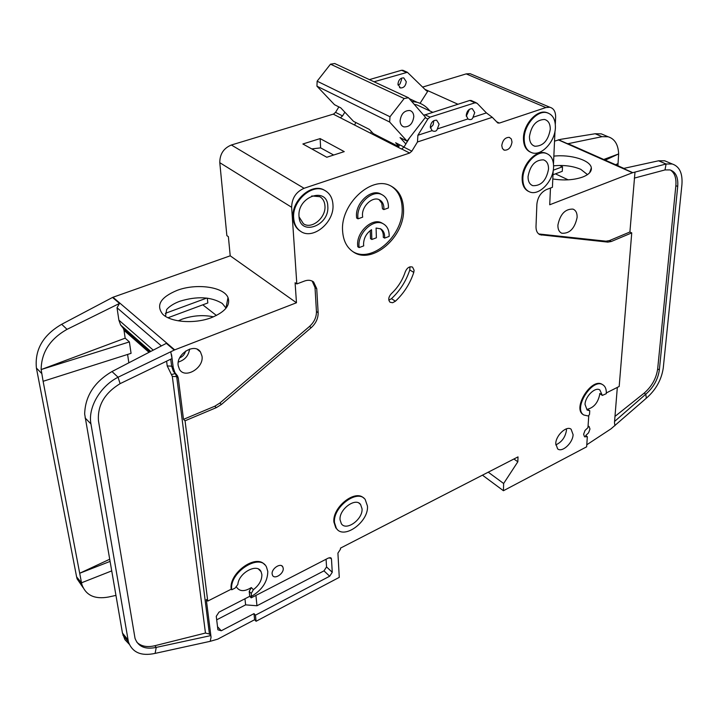 <?xml version="1.0" encoding="UTF-8"?>
<svg xmlns="http://www.w3.org/2000/svg" width="718" height="718" viewBox="0 0 718 718"><rect width="100%" height="100%" fill="white"/><g stroke="black" fill="none" stroke-linecap="round" stroke-linejoin="round"><path stroke-width="1.08" d="M398.032 85.038L399.989 84.024L401.568 79.572L401.371 78.199M397.951 84.168L400.402 87.946C403.758 88.018 405.706 85.936 406.262 81.69L403.749 77.885C400.411 77.858 398.481 79.949 397.951 84.168M473 117.285C472.444 119.233 471.107 119.942 468.98 119.412L467.903 118.946L466.233 115.338C466.897 110.922 468.917 108.696 472.3 108.651L474.733 112.582L473 117.285L486.4 112.905L477.093 103.257L475.029 102.8L430.028 117.16L427.856 119L417.894 135.262L432.074 130.64L430.279 126.996C430.944 122.401 433.071 120.139 436.652 120.202L439.102 124.142L437.361 128.908C436.732 130.99 435.27 131.699 432.963 131.035L432.074 130.64M466.287 116.217L469.419 109.298M430.369 127.966L433.169 124.833L433.807 120.669M528.044 176.637C528.017 181.385 529.606 184.4 532.81 185.675C541.103 186.007 546.344 180.487 548.525 169.116C548.597 164.171 546.919 161.083 543.508 159.854C535.251 159.791 530.099 165.391 528.044 176.637M529.453 136.564C529.444 141.805 531.239 145.027 534.838 146.239C543.086 146.257 548.229 140.62 550.266 129.357C550.32 123.909 548.426 120.606 544.594 119.466C536.4 119.735 531.356 125.435 529.453 136.564M358.004 218.828L357.86 217.141C356.792 203.724 372.373 189.301 381.958 194.677L380.585 193.905C371 188.529 355.437 202.934 356.505 216.342L356.649 218.03L358.004 218.828L362.671 217.159L362.5 215.481C361.773 206.057 372.75 195.969 379.445 199.819C382.227 201.318 383.717 204.002 383.897 207.852L383.834 209.593L382.479 208.812L381.814 203.293L379.086 199.658M381.958 194.677C386.015 196.804 388.169 200.663 388.429 206.237L388.393 207.96L383.834 209.593M380.585 193.905L381.698 194.524M383.385 223.89L382.03 223.101C372.723 217.186 356.541 231.681 357.645 245.116L357.779 246.759L359.117 247.584L358.973 245.942C357.887 232.497 374.078 217.985 383.385 223.89C387.002 226.017 388.923 229.634 389.147 234.75L389.12 236.428L384.615 238.098L383.268 237.299C383.574 233.431 382.532 230.532 380.154 228.593M382.03 223.101L382.541 223.397M359.117 247.584L363.73 245.87L363.559 244.237C363.712 238.143 366.368 233.296 371.529 229.697L371.852 239.48L376.385 237.802L376.079 228.037L380.719 228.871C383.627 230.684 384.929 233.763 384.615 238.098M299.02 216.387C299.765 236.662 329.598 225.964 327.803 206.416C327.614 186.079 297.081 196.292 299.02 216.387M299.056 216.845L303.373 223.684C311.54 229.805 326.089 217.742 324.958 205.931C324.653 201.65 322.947 198.572 319.824 196.687L311.756 195.951M340.045 519.751L341.355 523.727C346.273 531.455 363.039 519.213 362.034 508.757L360.58 504.494C355.581 497.08 338.941 509.349 340.045 519.751M400.097 120.92C400.267 124.043 401.515 126.036 403.848 126.889C409.475 127.149 412.787 123.72 413.801 116.585C413.649 113.354 412.347 111.326 409.888 110.509C404.306 110.401 401.048 113.866 400.097 120.92M230.218 255.814L112.977 297.261L174.707 349.872L296.471 302.763L230.218 255.814L228.378 236.68L226.87 235.639L219.789 162.681L291.643 207.278L296.821 283.942L304.549 281.025C308.094 279.769 311.109 280.083 313.595 281.977L316.737 288.672L318.146 312.707C318.227 318.37 315.911 323.36 311.208 327.668L221.413 404.467L216.351 407.627L185.056 420.793L207.744 601.092L231.205 589.2L231.752 589.774L235.109 588.078L237.864 584.434C238.582 572.946 257.161 562.822 261.047 571.627L261.873 574.499C261.971 580.144 259.135 585.206 253.373 589.675L251.327 587.575C244.497 591.794 239.561 591.623 236.509 587.073L236.491 587.055M602.312 395.421L599.763 393.491L599.736 394.361C598.058 402.592 593.965 407.564 587.45 409.26L589.765 410.732L589.505 414.51L588.302 416L583.833 415.013C572.659 408.65 592.476 377.39 602.949 384.866C605.427 386.499 606.53 389.434 606.27 393.679L602.312 395.421L599.871 389.964C595.303 386.58 585.251 396.309 585.026 404.387L587.127 410.059L589.765 410.732M577.119 217.428C574.768 228.468 569.661 233.736 561.808 233.233C559.107 231.995 557.805 229.284 557.904 225.111C560.148 214.161 565.192 208.83 573.018 209.117C575.89 210.32 577.254 213.093 577.119 217.428M337.334 529.489L335.8 527.856L333.888 522.022C332.254 507.168 355.401 488.94 363.82 498.184M334.48 522.542C332.766 506.962 357.699 488.536 365.22 499.54L367.454 506.046C368.926 521.753 343.743 540.098 336.383 528.376L334.48 522.542M512.006 142.029C511.054 147.549 508.515 150.268 504.395 150.188L502.447 148.572L501.774 145.566C502.699 140.082 505.212 137.344 509.313 137.353L511.333 138.969L512.006 142.029M300.429 231.178L299.666 230.684C295.726 227.848 293.518 223.558 293.034 217.814C291.122 200.582 311.953 182.381 324.356 190.171L325.092 190.602M293.698 218.227C291.795 200.995 312.626 182.776 325.03 190.566C329.867 193.384 332.515 198.069 332.955 204.63C334.597 222.472 312.545 240.575 300.321 231.106C296.381 228.27 294.174 223.98 293.698 218.227M403.525 208.983C405.14 236.778 371.897 265.463 353.076 251.776C346.704 247.423 343.213 240.485 342.603 230.963C340.278 204.442 371.206 175.452 390.287 185.684C398.661 189.884 403.076 197.656 403.525 208.983M352.753 251.551C371.843 263.775 403.722 235.369 402.152 208.22C401.793 197.988 398.068 190.593 390.987 186.007M573.09 434.641C572.928 442.889 562.14 452.861 557.635 448.876L555.75 443.607C555.84 435.404 566.592 425.379 571.115 429.22L573.09 434.641M555.759 444.9C561.745 442.153 565.317 437.28 566.466 430.27L566.448 428.825M530.449 152.153C525.755 149.954 523.422 145.26 523.449 138.062C523.494 124.537 536.534 109.755 546.057 112.349L548.157 113.058M524.176 138.394C524.221 124.86 537.27 110.069 546.784 112.663C552.627 114.35 555.499 119.323 555.4 127.58C555.149 141.401 541.704 156.084 532.155 152.826C526.841 150.977 524.185 146.167 524.176 138.394M283.215 568.306C283.969 573.601 274.635 579.785 272.544 575.351L272.131 573.951C271.359 568.665 280.657 562.472 282.775 566.834L283.215 568.306M405.293 271.754C407.133 267.679 409.547 266.136 412.554 267.114L414.106 270.282L413.774 272.4C410.086 283.574 403.965 293.186 395.421 301.219L392.629 302.727L390.107 302.269C388.007 299.918 388.411 297.064 391.301 293.716C397.835 287.604 402.493 280.28 405.293 271.754M388.833 300.151L391.481 298.67C400.016 290.673 406.11 281.097 409.781 269.95L409.996 266.836M528.583 191.428C524.248 189.292 522.103 184.885 522.148 178.199C522.157 164.646 535.888 149.703 545.231 152.961L546.91 153.616M522.848 178.549C522.866 164.987 536.606 150.035 545.949 153.284C551.155 155.115 553.695 159.764 553.578 167.258C553.354 181.08 539.263 195.906 529.911 192.02C525.181 190.082 522.83 185.594 522.848 178.549M588.06 426.115L589.047 426.438L589.972 429.014L588.589 432.81L585.673 435.593L587.333 436.679L584.533 436.804L583.626 434.255L585.017 430.45L587.952 427.65L588.76 415.803M231.752 589.774C228.862 572.542 259.952 552.528 266.495 567.058L267.796 571.492C267.643 581.58 262.223 589.864 251.542 596.335L251.255 593.463L253.373 589.675M207.744 601.092L206.29 599.512L211.056 637.207L210.221 641.318L217.76 639.137L254.612 619.724L253.992 613.63L221.252 630.772L217.904 629.794L216.262 616.313L218.999 612.131L249.72 596.317L251.201 597.852L250.986 595.76L251.542 596.335M587.495 174.609L580.754 169.331C572.901 166.02 563.854 164.853 553.596 165.831M553.856 156.138C570.756 154.191 590.609 160.267 591.336 167.904C591.74 171.539 588.85 174.591 582.675 177.041C573.978 180.065 564.016 180.703 552.806 178.962M202.018 356.2C204.02 368.092 184.858 379.337 179.437 369.285L178.19 365.597C176.081 353.866 194.811 342.549 200.475 351.982L202.018 356.2M226.08 308.13L222.257 303.445C211.128 296.722 196.992 295.995 179.85 301.255C173.989 303.427 169.592 306.191 166.657 309.539L165.499 316.342M177.184 290.35C196.409 283.045 223.783 286.814 228.01 297.575C230.613 305.204 225.192 311.845 211.747 317.518C194.919 324.195 170.346 322.4 162.537 314.017C155.833 305.078 160.715 297.189 177.184 290.35M178.226 320.829L182.031 319.205C192.621 315.498 203.104 314.699 213.488 316.826M139.059 341.876L139.615 341.669M128.845 362.805L127.598 354.45M129.384 341.912L125.174 338.169L124.008 330.343L123.29 328.323L120.633 325.021L118.883 320.147L117.016 307.744L119.529 303.418L67.052 329.347C50.027 338.968 41.384 352.367 41.141 369.555L129.384 341.912L131.071 353.346L43.116 381.294L79.698 573.26L109.639 559.268M129.267 644.261L124.914 639.648L122.455 633.079L84.643 413.936M110.016 561.431L79.698 573.26L81.511 582.792L111.658 570.918M43.116 381.294L41.15 369.564L125.174 338.169M83.1 587.674L77.104 578.87L76.602 576.859L36.412 368.056C34.626 349.684 43.044 335.1 61.676 324.294L112.529 297.449L119.529 303.418M77.104 578.87L82.023 584.919L81.511 582.792M210.221 641.318L155.115 653.389C141.222 656.378 132.318 652.536 128.414 641.874L90.944 423.916C87.775 407.68 100.233 386.203 118.057 377.237L111.999 371.547L166.343 343.348L174.241 350.088L118.057 377.237L120.103 383.654L172.042 358.551L170.776 351.892M84.661 413.945C85.2 396.103 94.318 381.967 111.999 371.547M202.799 304.836L216.432 315.471M226.897 306.99L226.269 306.505M168.03 317.742L207.825 302.96L207.305 298.158M165.311 313.362L206.703 298.087M171.566 354.674L173.218 367.562L174.905 372.606L177.57 375.963L178.27 378.045L183.494 419.357L214.763 406.235L219.825 403.085L309.512 326.448C314.206 322.14 316.521 317.159 316.441 311.504L315.014 287.487L312.186 281.079M296.821 283.942L295.098 282.757L296.471 302.763M174.707 349.872L174.241 350.088M112.977 297.261L112.529 297.449M82.023 584.919C86.034 595.41 94.812 599.458 108.337 597.053L115.912 595.401M120.103 383.654C104.559 393.168 97.352 405.571 98.474 420.865L135.02 638.311C138.161 646.694 145.233 649.727 156.237 647.394L155.115 653.389M185.056 420.793L183.494 419.357M211.056 637.207L210.841 635.592L209.423 634.012L205.465 633.043L172.311 376.403L176.7 376.663L175.219 373.593L176.79 374.976M583.429 414.753L583.204 414.609C572.031 408.246 591.829 376.995 602.312 384.48L602.949 384.866M606.315 392.943L619.185 386.464L631.741 232.892L611.251 241.517L607.823 242.11L540.017 234.723C537.288 233.431 535.942 230.693 536.005 226.502L536.885 204.145C537.71 197.199 540.887 192.343 546.416 189.579L552.42 187.308L553.183 170.669M422.66 87.075L466.188 73.891L545.86 107.565L549.817 107.242C553.749 108.346 555.696 111.694 555.633 117.285L555.319 124.205M554.996 131.098L553.488 164.009M545.86 107.565L499.423 123.065L497.43 122.643L492.288 117.312L417.472 141.976L417.894 135.262M219.789 162.681C219.771 154.11 223.639 148.213 231.367 145L333.26 114.144L401.55 149.057L403.911 147.145L411.836 151.175L417.472 141.976M411.836 151.175L409.646 153.042L304.073 188.287L231.367 145M291.643 207.278C291.867 198.222 296.013 191.886 304.073 188.287M231.205 589.2C228.477 573.368 255.94 553.497 264.628 564.689M251.201 597.852L328.566 557.949L331.204 558.2L331.483 559.08L332.263 572.273L329.679 576.222L255.455 615.164L256.075 621.267L339.273 577.362L337.918 553.129L340.511 549.162L340.458 548.13L518.01 456.89L517.84 461.782L503.641 483.501L503.435 490.726L482.451 475.163M587.333 436.679L586.642 446.811L503.435 490.726M466.188 73.891L470.102 73.676L472.39 74.645M340.565 117.878L333.565 114.297M333.556 114.054L335.539 112.367L342.549 115.93L340.556 117.635M338.878 106.892L335.539 112.367M254.612 619.724L256.075 621.267M249.72 596.317L249.209 591.363L251.327 587.575M210.841 635.592L156.237 647.394L154.846 645.724L205.465 633.043M136.869 642.251C141.186 646.371 147.172 647.528 154.846 645.724M555.436 173.855L568.153 179.832M559.645 165.463L562.508 166.791L562.284 171.315L552.995 174.761M553.264 170.202L562.508 166.791M554.538 141.141L560.713 139.328L595.177 133.754L601.316 133.871L604.565 135.244M632.8 172.652L623.412 168.488L658.568 160.796L666.089 164L632.513 172.733L549.719 204.774L550.473 188.044M617.911 165.75L618.647 153.93L605.274 160.159M634.272 178.118L665.003 169.924L666.089 164L672.219 163.982C679.524 166.414 682.755 173.334 681.912 184.759L663.27 367.93C661.493 379.822 655.848 389.91 646.335 398.194L611.054 428.808L586.777 444.774M615.613 164.736L618.072 163.578M603.748 159.477L618.647 153.93C618.225 144.578 614.743 138.861 608.173 136.779L602.034 136.68L568.091 143.69M658.568 160.796L664.706 160.787L667.902 162.151M614.976 416.404L644.109 393.177C651.747 386.544 656.261 378.467 657.67 368.935L659.357 369.914L677.711 186.456L675.853 185.639C676.464 178.001 674.633 172.787 670.343 170.004M659.357 369.914C657.948 379.445 653.425 387.541 645.787 394.182L646.335 398.194M665.003 169.924L670.02 169.915C675.8 171.871 678.366 177.382 677.711 186.456M538.724 233.96L605.992 241.185L609.42 240.593L629.901 231.995L634.99 172.158M657.67 368.935L675.853 185.639M617.327 387.397L614.473 422.678L614.958 425.675M644.109 393.177L645.787 394.182L614.572 421.448M631.741 232.892L629.901 231.995M457.887 104.218L425.011 89.409M486.4 112.905L492.288 117.312M467.903 118.946L437.361 128.908M403.911 147.145L409.736 137.632M302.87 143.986L326.798 157.251L344.245 151.624L320.138 138.592L302.87 143.986M255.922 595.41L256.963 605.768L323.98 570.864L326.555 566.942L326.071 559.241M256.963 605.768L245.61 604.861L244.964 598.767M216.692 619.822L245.61 604.861M253.992 613.63L255.455 615.164M513.909 458.99L517.84 461.782M503.641 483.501L488.249 472.184M342.549 115.93L344.837 112.179M374.051 81.78L407.393 72.294L426.061 90.459L427.946 90.935L420.057 103.311M425.37 89.768L427.946 90.935M189.561 349.127C188.574 355.769 184.813 360.068 178.288 362.034M398.768 146.616L373.306 133.62L369.339 129.393L353.516 121.342L340.736 107.835L334.516 104.711L316.943 86.178L317.141 81.188L330.495 64.171L404.153 98.528L408.488 97.756L425.496 117.267L407.043 141.114L400.052 137.605L405.858 143.959M407.043 141.114L389.641 122.024L389.991 116.756L404.153 98.528M389.991 116.756L317.141 81.188M389.641 122.024L316.943 86.178M408.488 97.756L334.723 63.525L330.495 64.171M398.912 146.301L395.636 142.756L403.992 147.011M423.602 108.023L417.077 104.981L414.25 104.37M373.306 133.62L372.956 134.437M370.632 133.252L371.368 131.556M411.665 101.409L417.113 102.288C422.229 103.751 426.465 106.641 429.84 110.94M371.852 239.48L370.515 238.663L370.237 230.586M423.764 115.275L469.743 100.457L471.529 100.682M399.612 144.785L398.409 147.45M355.769 122.491L354.629 125.067M333.673 155.034L320.632 147.872L311.756 148.913M369.402 79.617L401.568 70.256L403.336 70.499M320.138 138.592L320.632 147.872M591.39 168.389L591.318 169.583M185.603 351.093C184.661 354.414 182.686 356.675 179.679 357.869M178.279 362.114L179.051 361.854M189.498 349.89L189.642 349.101M124.008 330.343L149.021 352.332M41.608 373.387L36.412 368.056M81.529 582.899L76.602 576.859M122.455 633.079L127.948 639.801M90.944 423.916L85.074 417.912M117.016 307.744L161.388 345.923M122.509 327.354L150.25 351.694M67.052 329.347L61.676 324.294M173.218 367.562L171.638 366.18L173.325 371.224L175.219 373.593L171.414 374.563L167.222 365.929L171.638 366.18L170.731 359.188M178.27 378.045L176.7 376.663L209.423 634.012M214.763 406.235L216.351 407.627M219.825 403.085L221.413 404.467M309.512 326.448L311.208 327.668M316.441 311.504L318.146 312.707M315.014 287.487L316.737 288.672M118.883 320.147L153.248 350.142M172.311 376.403L171.414 374.563M167.222 365.929L166.594 361.181M632.513 172.733L558.263 139.831M567.067 143.528L558.541 139.75M595.177 133.754L602.034 136.68M611.251 241.517L609.42 240.593M607.823 242.11L605.992 241.185M539.828 234.176L541.659 235.136M499.423 123.065L496.614 121.8M425.155 117.725L427.856 119M401.73 148.994L409.646 153.042M251.255 593.463L249.209 591.363M329.849 557.581L331.483 559.08M332.263 572.273L326.555 566.942M323.98 570.864L329.679 576.222M221.252 630.772L217.527 626.688M413.774 272.4L409.781 269.95M391.481 298.67L395.421 301.219M602.097 394.927L599.763 393.491M424.823 114.7L430.028 117.16M469.743 100.457L475.029 102.8M401.568 70.256L406.28 72.338M400.402 87.946L399.522 87.542M468.98 119.412L467.732 118.838M432.963 131.035L431.841 130.488M531.473 185.029L532.81 185.675M533.025 145.413L534.838 146.239M403.848 126.889L402.547 126.251M560.964 232.803L561.808 233.233M503.542 149.784L504.395 150.188M324.356 190.171L325.03 190.566M546.057 112.349L546.784 112.663M545.231 152.961L545.949 153.284M589.568 172.832L591.336 167.904M225.99 307.923L228.01 297.575M123.29 328.323L150.044 351.802M128.414 641.874L122.931 635.143M197.262 349.307L200.475 351.982M174.905 372.606L177.57 375.963M313.595 281.977L312.572 281.285M120.633 325.021L150.762 351.434M583.204 414.609L583.833 415.013M567.759 143.546L623.87 168.389M664.706 160.787L672.219 163.982M601.316 133.871L608.173 136.779M540.017 234.723L539.2 234.292M470.102 73.676L549.817 107.242M498.265 123.137L497.709 122.877M331.204 558.2L330.747 557.778M281.698 565.775L282.775 566.834M299.666 230.684L300.321 231.106M335.8 527.856L336.383 528.376M426.905 90.944L426.348 90.692M258.552 569.141L261.047 571.627M417.077 104.981L432.613 112.232M358.955 503.121L360.58 504.494M476.16 102.728L470.873 100.394M417.113 102.288L409.251 98.626M407.393 72.294L402.681 70.211"/></g></svg>
